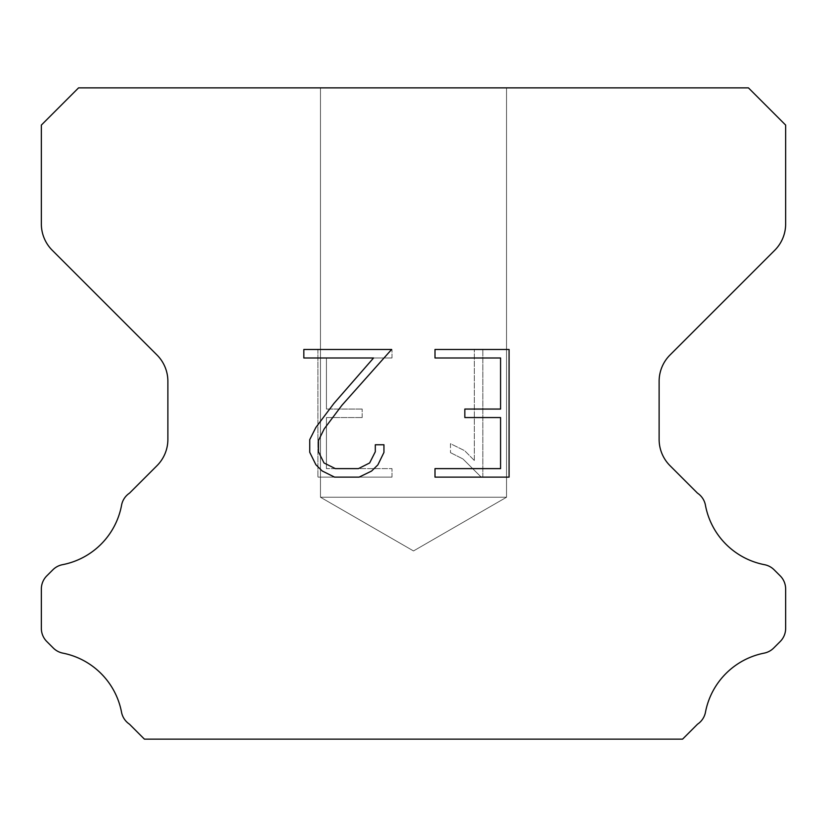 <?xml version="1.0" encoding="UTF-8"?>
<svg xmlns="http://www.w3.org/2000/svg" width="827" height="827" viewBox="0 0 827 827"><rect width="100%" height="100%" fill="white"/><g stroke="black" fill="none" stroke-linecap="round" stroke-linejoin="round"><path stroke-width="0.62" stroke-dasharray="4.13 3.1" d="M506.537 497.234L320.462 497.234L320.462 87.869L506.537 87.869L506.537 497.234L413.5 550.947L320.462 497.234L320.462 87.869L506.537 87.869L506.537 497.234L320.462 497.234L320.462 87.869L506.537 87.869L506.537 497.234L413.5 550.947L320.462 497.234L320.462 87.869L506.537 87.869L506.537 497.234L320.462 497.234L320.462 87.869L506.537 87.869L506.537 497.234L413.5 550.947L320.462 497.234L320.462 87.869L506.537 87.869L506.537 497.234L320.462 497.234L320.462 87.869L506.537 87.869L506.537 497.234L413.5 550.947L320.462 497.234L320.462 87.869L506.537 87.869L506.537 497.234L320.462 497.234L320.462 87.869L506.537 87.869L506.537 497.234L413.5 550.947L320.462 497.234L320.462 87.869L506.537 87.869L506.537 497.234L320.462 497.234L320.462 87.869L506.537 87.869L506.537 497.234L413.5 550.947L320.462 497.234L320.462 87.869L506.537 87.869L506.537 497.234L320.462 497.234L320.462 87.869L506.537 87.869L506.537 497.234L413.5 550.947L320.462 497.234L320.462 87.869L506.537 87.869L506.537 497.234L320.462 497.234L320.462 87.869L506.537 87.869L506.537 497.234L413.5 550.947L320.462 497.234L320.462 87.869L506.537 87.869L506.537 497.234L320.462 497.234L320.462 87.869L506.537 87.869L506.537 497.234L413.5 550.947L320.462 497.234L320.462 87.869L506.537 87.869L506.537 497.234L320.462 497.234L320.462 87.869L506.537 87.869L506.537 497.234L413.5 550.947L320.462 497.234L506.537 497.234L320.462 497.234L506.537 497.234L413.5 550.947L320.462 497.234L506.537 497.234L320.462 497.234L506.537 497.234L413.5 550.947L320.462 497.234L506.537 497.234L320.462 497.234L506.537 497.234L413.5 550.947L320.462 497.234L506.537 497.234L320.462 497.234L506.537 497.234L413.5 550.947L320.462 497.234L506.537 497.234L320.462 497.234L506.537 497.234L413.5 550.947L320.462 497.234L506.537 497.234L320.462 497.234L506.537 497.234L413.5 550.947L320.462 497.234L506.537 497.234L320.462 497.234L506.537 497.234L413.5 550.947L320.462 497.234L506.537 497.234L320.462 497.234L506.537 497.234L413.5 550.947L320.462 497.234L506.537 497.234L320.462 497.234L506.537 497.234L413.5 550.947L320.462 497.234L506.537 497.234M500.573 417.563L500.573 468.62L435.002 468.62L435.002 477.127L509.081 477.127L509.081 349.48L435.002 349.48L435.002 357.988L500.573 357.988L500.573 409.055L464.836 409.055L464.836 417.563L500.573 417.563M383.945 452.421L383.945 444.761L375.303 444.761L375.303 451.749L369.648 462.955L358.432 468.62L335.328 468.62L324.019 462.975L318.457 451.749L318.457 440.543L324.194 428.903L341.892 405.313L391.584 349.48L303.829 349.48L303.829 357.988L373.556 357.988L333.912 403.431L315.883 427.435L309.732 439.654L309.732 452.286L315.883 464.743L322.199 470.976L334.573 477.127L359.094 477.127L371.561 471.07L377.877 464.877L383.945 452.421M326.427 468.62L326.427 417.563L326.427 468.62L391.998 468.62L326.427 468.62M326.427 417.563L362.164 417.563L326.427 417.563M362.164 417.563L362.164 409.055L362.164 417.563M362.164 409.055L326.427 409.055L362.164 409.055M326.427 409.055L326.427 357.988L326.427 409.055M326.427 357.988L391.998 357.988L326.427 357.988M391.998 357.988L391.998 349.48L391.998 357.988M391.998 477.127L391.998 468.62L391.998 477.127L317.919 477.127L391.998 477.127M317.919 349.48L317.919 477.127L317.919 349.48L391.998 349.48L317.919 349.48M450.477 443.685L450.477 452.648L450.477 443.685L464.609 450.653L450.477 443.685M450.477 452.648L462.944 458.954L450.477 452.648M462.944 458.954L481.045 476.962L462.944 458.954M481.045 476.962L482.834 476.962L481.045 476.962M482.834 476.962L482.834 349.314L482.834 476.962M474.326 460.453L464.609 450.653L474.326 460.453L474.326 349.314L474.326 460.453M482.834 349.314L474.326 349.314L482.834 349.314M78.565 87.869L41.35 125.084L41.35 223.941A37.215 37.215 0 0 0 52.246 250.261L156.985 354.99A37.215 37.215 0 0 1 167.881 381.309L167.881 439.364A37.215 37.215 0 0 1 156.985 465.684L129.539 493.119A18.607 18.607 0 0 0 121.476 505.7A74.43 74.43 0 0 1 62.501 564.686A18.607 18.607 0 0 0 52.866 569.803L46.798 575.861A18.607 18.607 0 0 0 41.35 589.02L41.35 628.365A18.607 18.607 0 0 0 46.798 641.525L53.31 648.037A18.607 18.607 0 0 0 62.862 653.134A74.43 74.43 0 0 1 121.435 711.706A18.607 18.607 0 0 0 129.457 724.173L144.405 739.131L682.595 739.131L697.543 724.173A18.607 18.607 0 0 0 705.565 711.706A74.43 74.43 0 0 1 764.138 653.134A18.607 18.607 0 0 0 773.69 648.037L780.202 641.525A18.607 18.607 0 0 0 785.65 628.365L785.65 589.02A18.607 18.607 0 0 0 780.202 575.861L774.134 569.803A18.607 18.607 0 0 0 764.499 564.686A74.43 74.43 0 0 1 705.524 505.7A18.607 18.607 0 0 0 697.461 493.119L670.015 465.684A37.215 37.215 0 0 1 659.119 439.364L659.119 381.309A37.215 37.215 0 0 1 670.015 354.99L774.754 250.261A37.215 37.215 0 0 0 785.65 223.941L785.65 125.084L748.435 87.869L78.565 87.869M506.537 87.869L320.462 87.869"/><path stroke-width="1.24" d="M500.573 468.62L500.573 417.563L464.836 417.563L464.836 409.055L500.573 409.055L500.573 357.988L435.002 357.988L435.002 349.48L509.081 349.48L509.081 477.127L435.002 477.127L435.002 468.62L500.573 468.62M383.945 444.761L383.945 452.421L377.877 464.877L371.561 471.07L359.094 477.127L334.573 477.127L322.199 470.976L315.883 464.743L309.732 452.286L309.732 439.654L315.883 427.435L333.912 403.431L373.556 357.988L303.829 357.988L303.829 349.48L391.584 349.48L341.892 405.313L324.194 428.903L318.457 440.543L318.457 451.749L324.019 462.975L335.328 468.62L358.432 468.62L369.648 462.955L375.303 451.749L375.303 444.761L383.945 444.761M748.435 87.869L78.565 87.869L41.35 125.084L41.35 223.941A37.215 37.215 0 0 0 52.246 250.261L156.985 354.99A37.215 37.215 0 0 1 167.881 381.309L167.881 439.364A37.215 37.215 0 0 1 156.985 465.684L129.539 493.119A18.607 18.607 0 0 0 121.476 505.7A74.43 74.43 0 0 1 62.501 564.686A18.607 18.607 0 0 0 52.866 569.803L46.798 575.861A18.607 18.607 0 0 0 41.35 589.02L41.35 628.365A18.607 18.607 0 0 0 46.798 641.525L53.31 648.037A18.607 18.607 0 0 0 62.862 653.134A74.43 74.43 0 0 1 121.435 711.706A18.607 18.607 0 0 0 129.457 724.173L144.405 739.131L682.595 739.131L697.543 724.173A18.607 18.607 0 0 0 705.565 711.706A74.43 74.43 0 0 1 764.138 653.134A18.607 18.607 0 0 0 773.69 648.037L780.202 641.525A18.607 18.607 0 0 0 785.65 628.365L785.65 589.02A18.607 18.607 0 0 0 780.202 575.861L774.134 569.803A18.607 18.607 0 0 0 764.499 564.686A74.43 74.43 0 0 1 705.524 505.7A18.607 18.607 0 0 0 697.461 493.119L670.015 465.684A37.215 37.215 0 0 1 659.119 439.364L659.119 381.309A37.215 37.215 0 0 1 670.015 354.99L774.754 250.261A37.215 37.215 0 0 0 785.65 223.941L785.65 125.084L748.435 87.869"/></g></svg>
